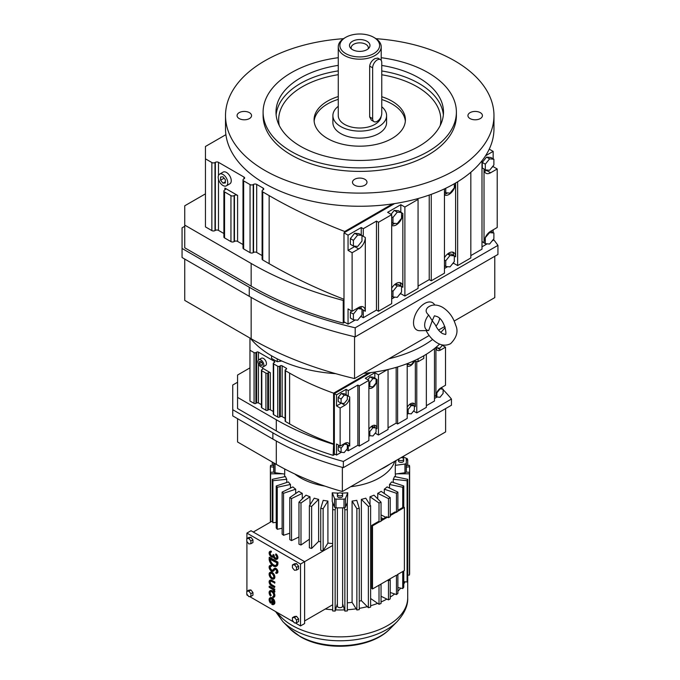 <?xml version="1.0" encoding="UTF-8"?>
<svg xmlns="http://www.w3.org/2000/svg" width="680" height="680" viewBox="0 0 680 680"><rect width="100%" height="100%" fill="white"/><g stroke="black" fill="none" stroke-linecap="round" stroke-linejoin="round"><path stroke-width="1.02" d="M222.98 174.471A6.749 3.901 -120 0 0 219.606 174.139A6.749 3.901 -120 0 0 218.569 179.545A6.749 3.901 -120 0 0 222.98 185.495A6.749 3.901 -120 0 0 226.355 185.835A6.749 3.901 -120 0 0 227.392 180.421A6.749 3.901 -120 0 0 222.98 174.471M222.98 176.8L220.592 177.012L220.592 180.2L222.98 183.167L225.369 182.954L225.369 179.775L222.98 176.8M220.592 180.2L224.085 178.177L225.369 179.775M222.98 183.167L225.369 181.79M226.355 185.835L229.849 183.812A6.749 3.901 -120 0 0 230.885 178.406A6.749 3.901 -120 0 0 226.474 172.456A6.749 3.901 -120 0 0 223.091 172.117L219.606 174.139M224.901 188.088L237.592 195.415A2.227 1.283 0 0 0 234.447 195.415L234.099 195.619A2.227 1.283 180 0 1 230.953 195.619L224.553 191.921A2.227 1.283 180 0 1 223.899 191.012A2.227 1.283 180 0 1 224.553 190.102L224.901 189.898A2.227 1.283 0 0 0 225.548 188.998A2.227 1.283 0 0 0 224.901 188.088L224.901 189.898M242.998 244.545L237.592 241.417A2.227 1.283 0 0 0 234.447 241.417L234.099 241.621A2.227 1.283 180 0 1 230.953 241.621L224.553 237.924A2.227 1.283 180 0 1 223.899 237.014L223.899 191.012M392.53 203.915L344.734 231.506A504.96 291.533 180 0 1 269.152 195.619L262.752 191.921A2.227 1.283 180 0 1 262.098 191.012A2.227 1.283 180 0 1 262.752 190.102L263.1 189.898A2.227 1.283 0 0 0 263.747 188.998A2.227 1.283 0 0 0 263.1 188.088L256.692 184.391A2.227 1.283 0 0 0 253.547 184.391L253.198 184.586A2.227 1.283 180 0 1 250.053 184.586L243.652 180.888A2.227 1.283 180 0 1 242.998 179.987A2.227 1.283 180 0 1 243.652 179.078L244.001 178.874A2.227 1.283 0 0 0 244.647 177.964A2.227 1.283 0 0 0 244.001 177.064L218.493 162.333A2.227 1.283 0 0 0 215.347 162.333L214.999 162.537A2.227 1.283 180 0 1 211.854 162.537L205.453 158.839L205.453 146.472L225.904 134.666M223.899 233.512L218.493 230.393A2.227 1.283 0 0 0 215.347 230.393L214.999 230.597A2.227 1.283 180 0 1 211.854 230.597L205.453 226.899L205.453 158.839M205.453 193.843L184.748 205.793L184.748 225.114L251.158 263.457A317.365 183.226 0 0 0 343.23 300.433L343.986 299.999L343.986 232.815L348.05 235.161L348.05 250.393L352.113 252.73L358.708 248.923A9.325 5.389 120 0 0 365.304 237.507L365.304 311.262A9.325 5.389 120 0 0 363.375 306.995A9.325 5.389 120 0 0 358.708 307.453L352.113 311.262L352.113 252.73M343.986 299.276A504.96 291.533 180 0 1 269.152 263.678L262.752 259.981A2.227 1.283 180 0 1 262.098 259.072L262.098 191.012M262.098 255.57L256.692 252.45A2.227 1.283 0 0 0 253.547 252.45L253.198 252.654A2.227 1.283 180 0 1 250.053 252.654L243.652 248.948A2.227 1.283 180 0 1 242.998 248.047L242.998 179.987M184.748 225.114L184.748 247.8L251.158 286.144A317.365 183.226 0 0 0 343.23 323.119L343.23 300.433M343.986 232.815L344.734 232.381L344.734 231.506M352.113 311.262L348.05 308.916L348.05 324.148L343.986 321.801L343.986 299.999M344.751 322.243L343.23 323.119M344.734 232.381L394.578 203.6M184.748 226.287L182.061 227.843L182.061 248.447L249.262 287.24A320.05 184.781 0 0 0 355.19 327.794L497.938 245.378A320.05 184.781 0 0 0 493.425 239.283M493.153 158.814L493.153 151.385L485.554 155.771M493.153 151.385L489.252 149.132M361.241 234.974L361.241 227.545L348.05 235.161M361.241 227.545L363.273 228.718L376.465 221.102L378.497 222.275L391.688 214.659L387.625 212.313L400.817 204.697L404.88 207.043L418.064 199.427L417.052 198.84M492.022 241.034L493.153 240.38L493.153 239.632M493.153 232.577L493.153 229.84M492.022 167.271L493.153 166.617L493.153 165.869M493.153 166.617L497.208 168.963L497.208 227.494L490.62 231.302A9.325 5.389 120 0 0 484.024 242.726L484.024 168.963A9.325 5.389 120 0 0 485.954 173.23A9.325 5.389 120 0 0 490.62 172.771L497.208 168.963M399.687 294.338L400.817 293.692L404.88 296.038L418.064 288.422L418.064 199.427M391.688 298.962L394.842 297.135M360.12 317.186L361.241 316.531L363.273 317.704L376.465 310.089L378.497 311.262L391.688 303.646L391.688 214.659M348.05 324.148L355.274 319.982M481.992 246.823L487.177 243.823M470.832 255.612L481.992 249.169L481.992 167.79L484.024 168.963M452.446 263.874L453.577 263.228L457.64 265.574L470.832 257.958L470.832 172.261M444.448 268.498L447.61 266.671M418.064 286.076L429.225 279.633L431.256 280.806L444.448 273.19L444.448 188.879M343.476 38.683A134.232 77.495 0 0 0 264.826 60.817A134.232 77.495 0 0 0 225.513 115.608L225.513 128.767A134.232 77.495 0 0 0 308.372 200.362A134.232 77.495 0 0 0 454.656 183.557A134.232 77.495 0 0 0 493.969 128.767L493.969 115.608A134.232 77.495 0 0 0 376.006 38.683M355.19 327.794L355.19 336.863A320.05 184.781 0 0 1 249.262 296.319L182.061 257.516L182.061 248.447M355.19 336.863L497.938 254.448L497.938 245.378M376.465 310.089L376.465 221.102M378.497 311.262L378.497 222.275M481.992 160.769L481.992 167.79M484.389 171.258A9.325 5.389 120 0 0 486.557 170.425L487.177 170.068M493.884 159.239L489.6 158.856L485.316 164.186L485.316 169.898L489.6 170.281L493.884 164.951L493.884 159.239L490.841 157.48L486.557 157.097L482.273 162.427L482.273 167.952M431.256 280.806L431.256 194.344M404.88 296.038L404.88 207.043M444.448 194.148A9.325 5.389 120 0 0 447.559 192.907M400.817 212.126L400.817 204.697M401.548 286.501L402.849 287.249L402.849 213.486A9.325 5.389 120 0 1 398.837 222.802A9.325 5.389 120 0 1 391.688 225.42M400.817 293.692L400.817 292.935M429.225 279.633L429.225 195.066M391.688 224.612A9.325 5.389 120 0 0 394.8 223.371M401.548 212.551L397.264 212.168L392.98 217.498L392.98 223.21L397.264 223.593L401.548 218.263L401.548 212.551L398.505 210.792L394.221 210.409L391.085 214.31M361.981 235.586L363.273 236.334L363.273 228.718M457.64 265.574L457.64 181.781M363.273 317.704L363.273 310.089L365.304 311.262M454.317 256.037L455.608 256.785L455.608 183.022A9.325 5.389 120 0 1 451.605 192.338A9.325 5.389 120 0 1 444.448 194.964M453.577 263.228L453.577 262.471M348.05 250.393L354.646 246.585A9.325 5.389 120 0 0 355.232 246.22M354.646 233.257L350.361 238.587L350.361 244.299L353.413 246.05L357.697 246.432L361.981 241.111L361.981 235.399L358.929 233.639L354.646 233.257L357.697 235.017L353.413 240.346L353.413 246.05M482.273 241.714L485.316 243.661L489.6 244.043L493.884 238.714L493.884 233.002L490.731 231.234M361.241 308.728A9.325 5.389 120 0 0 360.876 306.629M361.241 316.531L361.241 315.784M351.509 310.913L350.361 312.341L350.361 318.053L353.413 319.812L357.697 320.195L361.981 314.865L361.981 309.153L357.059 308.405M361.981 309.153L358.827 307.385M400.809 285.889A9.325 5.389 120 0 0 399.789 282.582M401.548 286.314L397.264 285.931L392.98 291.261L392.98 296.964L397.264 297.356L401.548 292.026L401.548 286.314L398.505 284.554L395.063 284.249M453.577 255.425A9.325 5.389 120 0 0 452.548 252.119M454.317 255.85L450.033 255.468L445.748 260.797L445.748 266.509L450.033 266.892L454.317 261.562L454.317 255.85L451.265 254.09L447.831 253.784M225.513 115.608A134.232 77.495 0 0 0 308.372 187.213A134.232 77.495 0 0 0 454.656 170.408A134.232 77.495 0 0 0 493.969 115.608M480.301 112.65A7.25 4.182 0 0 0 472.404 111.749A7.25 4.182 0 0 0 467.933 115.608A7.25 4.182 0 0 0 470.05 118.575A7.25 4.182 0 0 0 477.955 119.476A7.25 4.182 0 0 0 482.426 115.608A7.25 4.182 0 0 0 480.301 112.65M354.62 179.299A7.25 4.182 -0 0 0 352.495 182.257A7.25 4.182 -0 0 0 356.966 186.124A7.25 4.182 -0 0 0 364.871 185.215A7.25 4.182 -0 0 0 366.988 182.257A7.25 4.182 -0 0 0 362.517 178.389A7.25 4.182 -0 0 0 354.62 179.299M249.432 118.575A7.25 4.182 -0 0 0 251.557 115.608A7.25 4.182 -0 0 0 247.078 111.749A7.25 4.182 -0 0 0 239.181 112.65A7.25 4.182 -0 0 0 237.056 115.608A7.25 4.182 -0 0 0 241.536 119.476A7.25 4.182 -0 0 0 249.432 118.575M481.992 241.553L484.024 242.726M489.6 158.856L486.557 157.097M485.316 169.898L484.024 169.15M485.316 164.186L482.273 162.427M455.608 256.785A9.325 5.389 120 0 0 453.679 252.509A9.325 5.389 120 0 0 449.012 252.977A9.325 5.389 120 0 0 444.448 257.728M445.748 188.267L445.748 192.746L450.033 193.129L454.317 187.799L454.317 183.761M445.748 192.746L444.448 191.998M402.849 287.249A9.325 5.389 120 0 0 400.911 282.974A9.325 5.389 120 0 0 396.253 283.441A9.325 5.389 120 0 0 391.688 288.192M397.264 212.168L394.221 210.409M392.98 223.21L391.688 222.462M392.98 217.498L391.688 216.75M363.273 236.334L365.304 237.507M361.981 235.399L357.697 235.017M353.413 240.346L350.361 238.587M493.884 233.002L489.6 232.62L485.137 237.847M489.6 232.62L489.133 232.348M485.316 237.949L485.316 243.661M357.697 308.771L353.413 314.1L353.413 319.812M353.413 314.1L350.361 312.341M397.264 285.931L394.774 284.486M392.98 291.261L391.688 290.504M392.98 296.964L391.688 296.216M445.748 266.509L444.448 265.761M445.748 260.797L444.448 260.049M450.033 255.468L447.534 254.023M338.266 57.706A96.645 55.794 0 0 0 291.405 72.65A96.645 55.794 0 0 0 263.1 112.106L263.1 115.608A96.645 55.794 0 0 0 322.762 167.161A96.645 55.794 0 0 0 428.077 155.066A96.645 55.794 0 0 0 456.39 115.608L456.39 112.106A96.645 55.794 0 0 0 381.216 57.706M354.552 336.719L354.552 378.573L429.156 335.503M438.54 330.08L444.822 326.459M454.206 321.036L494.776 297.619L494.776 256.275M434.732 305.023L434.69 304.954A15.742 9.095 120 0 0 424.66 303.475A15.742 9.095 120 0 0 413.805 319.727A15.742 9.095 120 0 0 419.824 330.701L428.68 330.514A10.736 6.196 -60 0 1 424.66 325.1A10.736 6.196 -60 0 1 428.68 315.044C425.527 312.29 425.315 309.697 428.043 307.25M184.748 259.072L184.748 300.407L251.158 338.75A317.365 183.226 0 0 0 354.552 378.573M263.1 112.106A96.645 55.794 0 0 0 322.762 163.65A96.645 55.794 0 0 0 428.077 151.555A96.645 55.794 0 0 0 456.39 112.106M439.646 318.486A10.736 6.196 -60 0 1 435.973 326.204M338.266 65.365A83.759 48.356 0 0 0 300.517 77.911A83.759 48.356 0 0 0 275.986 112.106A83.759 48.356 0 0 0 327.692 156.782A83.759 48.356 0 0 0 418.965 146.302A83.759 48.356 0 0 0 443.504 112.106A83.759 48.356 0 0 0 381.76 65.45M434.171 316.31L432.259 320.714L435.336 324.87C437.283 328.984 439.688 331.891 442.535 333.6L445.221 334.399C447.168 336.132 445.068 319.914 437.163 316.591L434.477 315.792L434.171 316.31M428.68 330.514L432.259 320.714L428.68 315.044M388.79 358.802A107.38 61.999 0 0 0 432.625 339.456A107.38 61.999 0 0 1 388.79 358.802M440.81 332.384A107.38 61.999 0 0 0 445.179 327.505A107.38 61.999 0 0 1 440.818 332.384M338.266 96.552A45.662 26.367 0 0 0 327.454 101.175A45.662 26.367 0 0 0 314.075 119.825A45.662 26.367 0 0 0 342.269 144.177A45.662 26.367 0 0 0 392.028 138.465A45.662 26.367 0 0 0 405.407 119.825A45.662 26.367 0 0 0 381.76 96.722M314.143 121.227A45.662 26.367 180 0 1 327.454 103.98A45.662 26.367 180 0 1 338.266 99.356M381.76 99.526A45.662 26.367 180 0 1 405.339 121.227M338.266 106.309A26.843 15.495 0 0 0 332.894 115.608L332.894 122.63A26.843 15.495 0 0 0 349.469 136.944A26.843 15.495 0 0 0 378.726 133.586A26.843 15.495 0 0 0 386.589 122.63L386.589 115.608A26.843 15.495 0 0 0 381.76 106.743M332.894 115.608A26.843 15.495 0 0 0 349.469 129.931A26.843 15.495 0 0 0 378.726 126.573A26.843 15.495 0 0 0 386.589 115.608M344.556 38.02L345.695 37.358A19.864 11.466 0 0 0 345.695 53.575A19.864 11.466 0 0 0 373.787 53.575A19.864 11.466 0 0 0 373.787 37.358A19.864 11.466 0 0 0 345.695 37.358L344.556 38.02A21.479 12.402 0 0 0 338.266 46.784L338.266 115.608A21.479 12.402 0 0 0 351.526 127.067A21.479 12.402 0 0 0 374.926 124.381A21.479 12.402 0 0 0 381.183 116.322M380.426 59.619L377.808 58.106L374.926 58.624C371.926 60.401 370.175 62.891 369.673 66.105L369.673 116.96L371.365 120.114L373.983 121.626A6.443 3.723 120 0 0 377.204 121.312A6.443 3.723 120 0 0 381.76 113.416L381.76 62.569A6.443 3.723 120 0 0 380.426 59.619A6.443 3.723 120 0 0 375.462 61.344A6.443 3.723 120 0 0 372.649 67.83L372.649 118.677A6.443 3.723 120 0 0 373.983 121.626M338.266 46.784A21.479 12.402 0 0 0 351.526 58.242A21.479 12.402 0 0 0 374.926 55.556A21.479 12.402 0 0 0 381.216 46.784A21.479 12.402 0 0 0 374.926 38.02L373.787 37.358M352.495 41.285A10.242 5.916 0 0 0 350.387 47.88A10.242 5.916 0 0 0 366.988 49.648A10.242 5.916 0 0 0 369.096 47.88A10.242 5.916 0 0 0 365.551 40.596A10.242 5.916 0 0 0 352.495 41.285M368.135 48.858A8.593 4.955 0 0 0 368.33 47.804A8.593 4.955 0 0 0 363.026 43.222A8.593 4.955 0 0 0 353.668 44.302A8.593 4.955 0 0 0 351.152 47.804A8.593 4.955 0 0 0 351.348 48.858M270.844 595.476A2.712 1.564 60 0 1 270.445 591.77A2.712 1.564 60 0 1 271.804 591.906A2.712 1.564 60 0 1 273.572 594.286A2.712 1.564 60 0 1 273.156 596.462A2.712 1.564 60 0 1 272.756 596.581L273.139 597.567A3.791 2.193 -120 0 0 273.7 597.397A3.791 2.193 -120 0 0 274.278 594.362A3.791 2.193 -120 0 0 271.804 591.013A3.791 2.193 -120 0 0 269.9 590.827A3.791 2.193 -120 0 0 270.462 596.02L271.226 595.255A2.712 1.564 60 0 1 270.649 591.685M270.462 596.02L271.226 595.255M272.756 596.581L273.139 596.36A2.712 1.564 60 0 0 273.334 596.326M273.878 597.269A3.791 2.193 -120 0 0 274.074 597.176A3.791 2.193 -120 0 0 274.661 594.141A3.791 2.193 -120 0 0 272.178 590.801A3.791 2.193 -120 0 0 270.283 590.614A3.791 2.193 -120 0 0 270.104 590.733M274.482 592.127A2.261 1.3 -120 0 0 273.334 589.688L274.482 590.351L274.865 589.254L269.501 586.152L269.118 587.256L272.468 589.296A2.057 1.19 60 0 1 273.717 591.685L274.865 591.906A2.261 1.3 -120 0 0 274.372 590.291M273.878 578.909A3.791 2.193 -120 0 0 274.074 578.816A3.791 2.193 -120 0 0 274.661 575.781A3.791 2.193 -120 0 0 272.178 572.441A3.791 2.193 -120 0 0 270.283 572.254A3.791 2.193 -120 0 0 270.104 572.373M276.607 572.144A1.623 0.935 60 0 1 276.131 572.058L275.833 573.206A2.712 1.564 -120 0 0 276.981 573.231A2.712 1.564 -120 0 0 277.398 571.064A2.712 1.564 -120 0 0 275.629 568.675A2.712 1.564 -120 0 0 274.278 568.539A2.712 1.564 -120 0 0 274.065 568.71L272.672 570.197A2.167 1.25 60 0 1 270.716 568.862A2.167 1.25 60 0 1 270.538 566.5M273.224 571.14A3.247 1.878 -120 0 0 273.42 571.056A3.247 1.878 -120 0 0 273.675 570.851L275.026 569.415M272.672 570.197A2.167 1.25 60 0 1 272.501 570.333A2.167 1.25 60 0 1 270.334 569.083A2.167 1.25 60 0 1 270.334 566.576A2.167 1.25 60 0 1 271.26 566.601L271.558 565.462A3.247 1.878 -120 0 0 270.173 565.42A3.247 1.878 -120 0 0 269.994 565.548M277.159 573.104A2.712 1.564 -120 0 0 277.363 573.019A2.712 1.564 -120 0 0 277.78 570.843A2.712 1.564 -120 0 0 276.012 568.454A2.712 1.564 -120 0 0 274.661 568.327A2.712 1.564 -120 0 0 274.482 568.454M276.497 566.202A5.958 3.442 -120 0 0 276.692 566.1A5.958 3.442 -120 0 0 277.925 563.371L277.925 562.096L269.501 557.235L269.118 558.722A5.958 3.442 -120 0 0 271.719 564.723A5.958 3.442 -120 0 0 276.31 566.321A5.958 3.442 -120 0 0 277.542 563.592L277.542 562.317L269.118 557.456M250.894 589.951L248.838 590.138L246.789 591.319L246.789 594.057L248.846 596.615L250.894 596.428L252.943 595.246L252.943 592.51L250.894 589.951L248.846 591.141L246.789 591.319M298.588 618.86L296.531 616.301L294.482 616.488L292.425 617.669L292.425 620.406L294.482 622.965L296.531 622.778L296.531 620.041L298.588 618.86L298.588 621.596L296.531 622.778M295.239 622.897L300.517 625.94L300.517 564.043L246.908 533.094L246.908 538.552M246.908 541.51L246.908 591.251M246.908 594.21L246.908 594.991L248.089 595.671M249.602 596.547L293.726 622.021M296.531 563.601L294.482 563.788L292.425 564.969L292.425 567.707L294.482 570.265L296.531 570.078L298.588 568.896L298.588 566.159L296.531 563.601L294.482 564.783L292.425 564.969M250.894 537.251L248.838 537.438L246.789 538.619L246.789 541.356L248.846 543.915L250.894 543.728L252.943 542.546L252.943 539.81L250.894 537.251L248.846 538.433L246.789 538.619M276.505 558.255A2.167 1.25 60 0 1 274.916 557.456A2.167 1.25 60 0 1 274.1 555.407L273.326 554.523L272.952 555.186A2.167 1.25 60 0 1 272.501 556.181A2.167 1.25 60 0 1 270.334 554.931A2.167 1.25 60 0 1 270.334 552.423A2.167 1.25 60 0 1 271.031 552.364L271.413 551.267A3.23 1.861 -120 0 0 270.181 551.284A3.23 1.861 -120 0 0 270.002 551.42M277.041 559.181A3.23 1.861 -120 0 0 277.245 559.087A3.23 1.861 -120 0 0 277.805 556.75A3.23 1.861 -120 0 0 276.012 553.919L275.629 555.024A2.167 1.25 60 0 1 276.726 556.903A2.167 1.25 60 0 1 276.335 558.39A2.167 1.25 60 0 1 274.661 557.812A2.167 1.25 60 0 1 273.717 555.628L274.1 554.965M273.207 556.971A3.23 1.861 -120 0 0 273.36 556.903L273.028 557.098A3.23 1.861 -120 0 0 273.334 556.843A3.23 1.861 -120 0 0 276.862 559.308A3.23 1.861 -120 0 0 277.423 556.971A3.23 1.861 -120 0 0 275.629 554.14M271.031 552.364L271.413 551.267M272.672 556.036A2.167 1.25 60 0 1 270.716 554.71A2.167 1.25 60 0 1 270.538 552.347M274.482 583.168L274.482 582.284L271.413 580.508A3.247 1.878 -120 0 0 269.79 580.346A3.247 1.878 -120 0 0 269.297 582.956A3.247 1.878 -120 0 0 271.413 585.82L274.482 587.588L274.482 586.704L271.413 584.936A2.167 1.25 60 0 1 270.002 583.024A2.167 1.25 60 0 1 270.334 581.289A2.167 1.25 60 0 1 271.413 581.391L274.865 582.947L274.865 582.063L271.796 580.295A3.247 1.878 -120 0 0 270.173 580.134A3.247 1.878 -120 0 0 269.994 580.261M274.482 587.588L274.865 586.483L271.796 584.715A2.167 1.25 60 0 1 270.436 582.981A2.167 1.25 60 0 1 270.538 581.204M270.462 603.101L270.844 602.557A2.712 1.564 60 0 1 270.445 598.842A2.712 1.564 60 0 1 271.804 598.978L271.804 604.29A3.791 2.193 -120 0 0 273.7 604.477A3.791 2.193 -120 0 0 274.278 601.435A3.791 2.193 -120 0 0 271.804 598.094A3.791 2.193 -120 0 0 269.9 597.907A3.791 2.193 -120 0 0 270.462 603.101L271.226 602.336A2.712 1.564 60 0 1 270.649 598.757M273.878 604.35A3.791 2.193 -120 0 0 274.074 604.256A3.791 2.193 -120 0 0 274.661 601.213A3.791 2.193 -120 0 0 272.178 597.873A3.791 2.193 -120 0 0 270.283 597.686A3.791 2.193 -120 0 0 270.104 597.813M250.894 543.728L250.894 540.991L248.846 538.433M250.894 540.991L252.943 539.81M271.26 566.601L271.175 565.675A3.247 1.878 -120 0 0 269.79 565.641A3.247 1.878 -120 0 0 269.79 569.398A3.247 1.878 -120 0 0 273.046 571.268A3.247 1.878 -120 0 0 273.3 571.064L274.695 569.585A1.623 0.935 60 0 1 274.822 569.483A1.623 0.935 60 0 1 275.629 569.56A1.623 0.935 60 0 1 276.692 570.996A1.623 0.935 60 0 1 276.445 572.296A1.623 0.935 60 0 1 275.749 572.279M300.517 625.94L304.615 623.577L304.615 561.671L251.005 530.723L246.908 533.094M300.517 564.043L332.69 545.471M250.894 596.428L250.894 593.691L248.846 591.141M250.894 593.691L252.943 592.51M296.531 620.041L294.482 617.483L296.531 616.301M274.482 590.351L274.482 589.466L269.118 586.373M296.531 570.078L296.531 567.341L298.588 566.159M294.482 617.483L292.425 617.669M271.804 572.654A3.791 2.193 -120 0 0 269.9 572.466A3.791 2.193 -120 0 0 269.322 575.51A3.791 2.193 -120 0 0 271.804 578.85A3.791 2.193 -120 0 0 273.7 579.037A3.791 2.193 -120 0 0 274.278 576.002A3.791 2.193 -120 0 0 271.804 572.654M271.031 551.48A3.23 1.861 -120 0 0 269.807 551.505A3.23 1.861 -120 0 0 269.807 555.237A3.23 1.861 -120 0 0 273.028 557.098M273.717 555.186L272.952 554.744M296.531 567.341L294.482 564.783M272.57 599.607L272.57 603.662A2.712 1.564 -120 0 0 273.156 603.534A2.712 1.564 -120 0 0 272.57 599.607M276.777 562.76L269.883 559.164A4.879 2.813 -120 0 0 272.017 564.077A4.879 2.813 -120 0 0 275.774 565.377A4.879 2.813 -120 0 0 276.777 563.15L276.777 562.76M271.804 573.546A2.712 1.564 -120 0 0 270.445 573.41A2.712 1.564 -120 0 0 270.028 575.577A2.712 1.564 -120 0 0 271.804 577.966A2.712 1.564 -120 0 0 273.156 578.102A2.712 1.564 -120 0 0 273.572 575.926A2.712 1.564 -120 0 0 271.804 573.546M332.69 543.567A55.836 32.24 180 0 1 327.913 543.082L323.127 550.715A69.802 40.298 180 0 1 320.748 550.341L320.748 508.317L323.212 500.335A55.836 32.24 0 0 0 327.913 501.058L323.127 508.691L323.127 550.715M320.748 541.866A55.836 32.24 180 0 1 318.631 541.39L311.627 548.428A69.802 40.298 180 0 1 309.383 547.825L309.383 505.801A69.802 40.298 0 0 0 311.627 506.404L318.631 499.366L318.631 541.39M309.383 539.223L300.985 545.02A69.802 40.298 180 0 1 298.962 544.204L298.962 502.18A69.802 40.298 0 0 0 300.985 502.996L309.995 496.774L309.995 504.832M298.962 536.987L291.524 540.608A69.802 40.298 180 0 1 290.649 540.107A69.802 40.298 180 0 1 289.782 539.597L289.782 497.573A69.802 40.298 0 0 0 290.649 498.083A69.802 40.298 0 0 0 291.524 498.585L291.524 540.608M289.782 533.213L283.543 535.304A69.802 40.298 180 0 1 282.124 534.131L282.124 492.108L292.91 486.906A55.836 32.24 0 0 0 295.698 489.209L283.543 493.281L283.543 535.304M282.124 528.258L277.27 529.287A69.802 40.298 180 0 1 276.225 527.994L276.225 485.971A69.802 40.298 0 0 0 277.27 487.262L277.27 529.287M276.225 522.385L272.909 522.725A69.802 40.298 180 0 1 272.272 521.347L272.272 479.323L285.481 476.561A55.836 32.24 0 0 0 286.748 479.281L272.909 480.7L272.909 522.725M253.283 532.04L272.272 521.075M304.615 620.942L332.69 604.741M272.944 600.083L272.944 603.44A2.712 1.564 -120 0 0 273.334 603.406M270.266 559.002A4.879 2.813 -120 0 0 272.289 563.745A4.879 2.813 -120 0 0 275.952 565.259M273.334 577.966A2.712 1.564 60 0 1 272.178 577.745A2.712 1.564 60 0 1 270.47 575.535A2.712 1.564 60 0 1 270.649 573.325M300.985 545.02L300.985 502.996M284.639 476.739L284.639 474.062M270.589 473.807A69.802 40.298 0 0 1 270.368 472.387L273.844 472.039A1.606 0.926 0 0 0 275.051 472.744L282.685 473.798L270.589 473.807L270.589 522.053M286.748 482.477L286.748 479.281M311.627 548.428L311.627 506.404M294.814 474.002A55.836 32.24 0 0 0 300.517 477.862A55.836 32.24 0 0 0 324.853 486.098M350.71 486.702A55.836 32.24 0 0 0 394.8 461.252M289.782 497.573L298.834 491.368A55.836 32.24 0 0 0 300.517 492.379A55.836 32.24 0 0 0 302.277 493.357L291.524 498.585M302.277 498.882L302.277 493.357M298.962 502.18L306.008 495.159A55.836 32.24 0 0 0 309.995 496.774M309.383 505.801L314.219 498.185A55.836 32.24 0 0 0 318.631 499.366M327.913 543.082L327.913 501.058M338.606 493.102A55.836 32.24 180 0 1 332.231 492.796L332.231 501.508L334.526 507.085A1.606 0.926 0 0 0 335.758 507.781L335.147 509.787A69.802 40.298 0 0 1 332.69 509.66L332.69 610.954A69.802 40.298 0 0 0 335.147 611.082L335.147 509.787M332.231 492.796L334.526 498.372A1.606 0.926 0 0 0 335.997 499.086A66.309 38.284 0 0 0 344.003 499.086A1.606 0.926 0 0 0 345.474 498.372L347.769 492.796A55.836 32.24 180 0 1 341.394 493.102M347.769 492.796L347.293 502.673L347.31 610.954A69.802 40.298 0 0 1 344.853 611.082L342.618 603.687M347.31 609.739A67.703 39.092 0 0 0 356.15 608.838L352.087 602.352A55.836 32.24 180 0 1 347.31 602.837M352.087 602.352L352.087 501.058A55.836 32.24 0 0 0 356.787 500.335L359.252 508.317L359.252 609.611A69.802 40.298 0 0 1 356.873 609.986L356.15 608.838M359.252 608.354A67.703 39.092 0 0 0 367.327 606.645L361.369 600.661A55.836 32.24 180 0 1 359.252 601.137M361.369 600.661L361.369 499.366A55.836 32.24 0 0 0 365.78 498.185L370.617 505.801L370.617 607.096A69.802 40.298 0 0 1 368.373 607.699L367.327 606.645M370.005 504.832L370.005 496.774A55.836 32.24 0 0 0 373.991 495.159L381.038 502.18L381.038 521.262A69.802 40.298 0 0 1 379.015 522.078L372.495 525.844L371.739 525.402L371.739 588.531L372.495 588.973L379.015 585.208L379.015 604.29L370.617 598.494M377.723 498.882L377.723 493.357A55.836 32.24 0 0 0 381.166 491.368L390.218 497.573A69.802 40.298 0 0 1 388.475 498.585L377.723 493.357M384.302 493.51L384.302 489.209A55.836 32.24 0 0 0 387.09 486.906L397.876 492.108A69.802 40.298 0 0 1 396.457 493.281L384.302 489.209M389.529 488.087L389.529 484.475A55.836 32.24 0 0 0 391.587 481.925L403.775 485.971L403.775 507.076M393.252 482.477L393.252 479.281A55.836 32.24 0 0 0 394.519 476.561L407.728 479.323L407.728 580.618A69.802 40.298 0 0 1 407.091 581.995L403.775 581.655M395.361 476.739L395.361 474.062M395.837 460.649L395.837 460.87A55.836 32.24 180 0 1 395.293 465.358L395.293 474.07L404.949 472.744A1.606 0.926 0 0 0 406.155 472.039A1.606 0.926 0 0 0 406.19 471.894A66.309 38.284 0 0 0 406.308 469.583L406.308 460.87A66.309 38.284 0 0 0 406.19 458.558A1.606 0.926 0 0 0 405.722 457.963A1.606 0.926 0 0 0 404.949 457.708L401.701 457.266M290.471 488.087L290.471 484.475L277.27 487.262M276.225 485.971L288.413 481.925A55.836 32.24 0 0 0 290.471 484.475M332.69 509.66L332.707 502.673M282.124 492.108A69.802 40.298 0 0 0 283.543 493.281M272.272 479.323A69.802 40.298 0 0 0 272.909 480.7M284.707 468.979L284.707 474.07L282.685 473.798M295.698 493.51L295.698 489.209M320.748 508.317A69.802 40.298 0 0 0 323.127 508.691M403.775 584.01A67.703 39.092 0 0 0 405.017 581.783M397.876 591.167A67.703 39.092 0 0 0 400.75 588.14L397.876 587.529M390.218 597.091A67.703 39.092 0 0 0 394.638 593.963L390.218 592.484M381.038 601.97A67.703 39.092 0 0 0 386.861 599.088L381.038 596.258M370.617 605.744A67.703 39.092 0 0 0 377.663 603.364M337.382 603.687L335.512 609.884A67.703 39.092 0 0 0 344.488 609.884M325.252 609.034A67.703 39.092 0 0 0 332.69 609.739M273.692 465.366L270.589 465.366A69.802 40.298 0 0 0 270.368 466.786L270.368 522.172M406.308 465.366L409.411 465.366A69.802 40.298 0 0 1 409.632 466.786L409.632 472.387A69.802 40.298 0 0 1 409.411 473.807L397.315 473.798M380.817 584.171L381.038 584.392A69.802 40.298 180 0 1 379.015 585.208L389.394 579.215L390.218 579.785A69.802 40.298 180 0 1 388.475 580.788L388.475 599.879L386.861 599.088M379.015 604.29A69.802 40.298 0 0 0 381.038 603.475L381.038 584.392M390.218 514.735L395.114 511.912L396.457 512.363A69.802 40.298 0 0 0 397.876 511.198L397.876 492.108M396.457 575.492L397.876 574.319A69.802 40.298 180 0 1 396.457 575.492L396.457 594.575A69.802 40.298 0 0 0 397.876 593.402L397.876 574.319L404.387 570.562L404.387 507.433L397.876 511.19M381.038 517.625L383.129 518.832M381.038 514.93L385.841 517.259M396.457 493.281L396.457 512.363M396.457 594.575L394.638 593.963M407.728 465.366L407.728 459.85L406.3 460.147M402.73 571.523L402.73 588.557A69.802 40.298 0 0 0 403.775 587.265L403.775 570.919M403.775 485.971A69.802 40.298 0 0 1 402.73 487.262L389.529 484.475M395.293 465.358L404.949 464.032A1.606 0.926 0 0 0 406.19 463.19A66.309 38.284 0 0 0 406.308 460.87M403.69 459.119L403.69 460.87A2.618 1.513 180 0 1 402.075 462.272A2.618 1.513 180 0 1 399.219 461.941A2.618 1.513 180 0 1 398.454 460.87L398.454 459.136A2.618 1.513 180 0 0 399.219 460.19A2.618 1.513 180 0 0 402.075 460.513A2.618 1.513 180 0 0 403.69 459.119A2.618 1.513 180 0 0 402.925 458.048A2.618 1.513 180 0 0 401.106 457.606M390.218 514.156L390.719 514.446M406.19 458.558L407.091 458.464A69.802 40.298 0 0 1 407.728 459.85M409.411 473.807L409.411 575.101L407.728 575.101M407.728 479.323A69.802 40.298 0 0 1 407.091 480.7L393.252 479.281M381.038 520.038L386.665 516.783L388.475 517.667A69.802 40.298 0 0 0 390.218 516.656L390.218 497.573M388.475 498.585L388.475 517.667M381.038 502.18A69.802 40.298 0 0 1 379.015 502.996L370.005 496.774M356.873 609.986L356.873 508.691L352.087 501.058M347.31 509.66A69.802 40.298 0 0 1 344.853 509.787L344.241 507.781A1.606 0.926 0 0 0 345.474 507.085L347.293 502.673M356.873 508.691A69.802 40.298 0 0 0 359.252 508.317M403.775 456.067L403.775 457.546M371.739 525.402L378.326 521.602L379.015 522.078L379.015 502.996M407.091 480.7L407.091 581.995M402.73 588.557L400.75 588.14M402.73 487.262L402.73 507.518M388.475 599.879A69.802 40.298 0 0 0 390.218 598.867L390.218 579.785M388.475 580.788L387.49 580.312M368.373 607.699L368.373 506.404L361.369 499.366M368.373 506.404A69.802 40.298 0 0 0 370.617 505.801M342.618 494.377L342.618 496.137A2.618 1.513 180 0 1 341.003 497.531A2.618 1.513 180 0 1 338.147 497.199A2.618 1.513 180 0 1 337.382 496.137L337.382 494.377A2.618 1.513 180 0 1 338.997 492.983A2.618 1.513 180 0 1 341.853 493.315A2.618 1.513 180 0 1 342.618 494.377A2.618 1.513 180 0 1 341.003 495.779A2.618 1.513 180 0 1 338.147 495.448A2.618 1.513 180 0 1 337.382 494.377M335.512 609.884L335.147 611.082M273.785 462.901A66.309 38.284 0 0 0 273.81 463.19A1.606 0.926 0 0 0 275.051 464.032L275.969 464.16M272.272 465.366L272.272 462.026M342.618 507.841L342.618 606.144A2.618 1.513 180 0 1 341.003 607.538A2.618 1.513 180 0 1 338.147 607.206A2.618 1.513 180 0 1 337.382 606.144L337.382 507.841M409.411 575.101A69.802 40.298 0 0 0 409.632 573.682L409.632 472.387L406.155 472.039M273.692 462.85L273.692 469.583A66.309 38.284 0 0 0 273.81 471.894A1.606 0.926 0 0 0 273.844 472.039M409.632 466.786L406.308 467.117M387.49 517.183L381.038 520.914M404.387 507.433L403.631 506.991L397.876 510.315M344.853 509.787L344.853 611.082M396.075 512.236L390.218 515.61M389.394 579.215L396.075 575.365M335.758 507.781A1.606 0.926 0 0 0 335.997 507.798A66.309 38.284 0 0 0 344.003 507.798A1.606 0.926 0 0 0 344.241 507.781M273.692 467.117L270.368 466.786M372.495 525.844L372.495 588.973M380.783 469.344A64.43 37.196 0 0 0 389.878 464.091M250.384 338.308A107.38 61.999 0 0 0 271.736 355.895A107.38 61.999 0 0 0 335.707 373.668M363.562 373.371A107.38 61.999 0 0 0 439.603 344.089M281.767 361.003L277.245 361.7L277.245 358.853M423.793 355.784L423.793 358.411L418.089 361.7L413.567 361.003M418.089 361.7L418.089 358.853M277.245 361.7L271.55 358.411L271.55 355.784M368.815 372.835L333.6 393.168A240.286 138.728 180 0 1 289.603 373.107L285.49 370.736A1.275 0.739 180 0 1 285.115 370.217A1.275 0.739 180 0 1 285.49 369.69L286.263 369.249A1.275 0.739 0 0 0 286.637 368.721A1.275 0.739 0 0 0 286.263 368.203L282.149 365.823A1.275 0.739 0 0 0 280.339 365.823L279.565 366.274A1.275 0.739 180 0 1 277.763 366.274L273.649 363.902A1.275 0.739 180 0 1 273.267 363.375A1.275 0.739 180 0 1 273.649 362.856L274.423 362.406A1.275 0.739 0 0 0 274.797 361.887A1.275 0.739 0 0 0 274.423 361.369L258.459 352.155A1.275 0.739 0 0 0 256.657 352.155L255.884 352.597A1.275 0.739 180 0 1 254.074 352.597L249.959 350.225L249.959 338.062M261.426 404.659L258.459 402.951A1.275 0.739 0 0 0 256.657 402.951L255.884 403.393A1.275 0.739 180 0 1 254.074 403.393L249.959 401.022L249.959 350.225M285.115 418.336L282.149 416.619A1.275 0.739 0 0 0 280.339 416.619L279.565 417.07A1.275 0.739 180 0 1 277.763 417.07L273.649 414.69A1.275 0.739 180 0 1 273.267 414.171L273.267 363.375M333.6 393.168L333.6 443.963A240.286 138.728 180 0 1 289.603 423.903L285.49 421.532A1.275 0.739 180 0 1 285.115 421.005L285.115 370.217M335.113 454.24L333.166 455.362L333.6 443.963M340.144 446.08L336.524 443.989L336.524 455.056L334.356 453.798L334.356 393.609L336.524 394.859L336.524 405.926L340.144 408.017L344.93 405.246A6.774 3.91 120 0 0 349.724 396.95L349.724 446.08A6.774 3.91 120 0 0 348.322 442.977A6.774 3.91 120 0 0 344.93 443.317L340.144 446.08L340.144 408.017M370.736 372.606L334.356 393.609M262.574 368.203L270.308 372.666A1.275 0.739 0 0 0 268.498 372.666L267.725 373.107A1.275 0.739 180 0 1 265.914 373.107L261.8 370.736A1.275 0.739 180 0 1 261.426 370.217A1.275 0.739 180 0 1 261.8 369.69L262.574 369.249A1.275 0.739 0 0 0 262.956 368.721A1.275 0.739 0 0 0 262.574 368.203L262.574 369.249M273.267 411.493L270.308 409.785A1.275 0.739 0 0 0 268.498 409.785L267.725 410.236A1.275 0.739 180 0 1 265.914 410.236L261.8 407.855A1.275 0.739 180 0 1 261.426 407.337L261.426 370.217M262.99 367.004L265.574 365.508A4.19 2.414 -120 0 0 266.22 362.159A4.19 2.414 -120 0 0 263.483 358.471A4.19 2.414 -120 0 0 261.383 358.258L258.808 359.754A4.19 2.414 -120 0 0 258.162 363.103A4.19 2.414 -120 0 0 260.899 366.792A4.19 2.414 -120 0 0 262.99 367.004A4.19 2.414 -120 0 0 263.636 363.647A4.19 2.414 -120 0 0 260.899 359.958A4.19 2.414 -120 0 0 258.808 359.754M249.959 367.88L237.566 375.037L237.566 397.392L276.293 419.755A245.114 141.517 0 0 0 333.166 444.21M237.566 397.392L237.566 408.544L276.293 430.899A245.114 141.517 0 0 0 333.166 455.362M346.486 449.743L348.279 450.781L357.858 445.247L359.303 446.08L368.883 440.555L368.883 380.358L365.262 378.275L374.841 372.742L378.462 374.833L387.447 369.639M336.524 455.056L341.267 452.319M434.486 398.497L437.062 397.01M426.351 405.697L434.486 401.004L434.486 348.543M413.542 411.034L416.78 412.896L426.351 407.371L426.351 354.246M407.201 414.256L408.323 413.601M388.042 427.822L396.168 423.122L397.622 423.963L407.201 418.429L407.201 363.655M375.224 433.151L378.462 435.022L388.042 429.488L388.042 369.503M368.883 436.373L370.005 435.727M441.898 388.552L441.898 387.337M442.281 345.312L445.51 347.183L445.51 385.245L440.725 388.017A6.774 3.91 120 0 0 435.931 396.312L435.931 347.361A6.774 3.91 120 0 0 437.333 350.276A6.774 3.91 120 0 0 440.725 349.945L445.51 347.183M237.566 382.245L232.738 385.033L232.738 409.7L272.875 432.871A249.942 144.305 0 0 0 343.357 461.448L451.452 399.041A249.942 144.305 0 0 0 443.113 389.683M346.103 394.731L346.103 389.334L336.524 394.859M346.103 389.334L348.279 390.583L357.858 385.058L359.303 385.892L368.883 380.358M336.524 405.926L341.267 403.189M338.207 397.35L338.207 401.498L341.096 403.172L344.207 403.444L347.319 399.576L347.319 395.428L344.428 393.762L341.317 393.482L338.207 397.35L341.096 399.024L341.096 403.172M346.103 443.853A6.774 3.91 120 0 0 345.984 442.841M339.039 445.442L338.207 446.479L338.207 450.627L341.096 452.302L344.207 452.574L347.319 448.706L347.319 444.558L343.74 444.006M416.78 412.896L416.78 361.497M414.375 405.986L415.327 406.529L415.327 361.275M347.319 395.565L348.279 396.117L348.279 390.583M348.279 450.781L348.279 445.247L349.724 446.08M357.858 445.247L357.858 385.058M359.303 446.08L359.303 385.892M396.168 423.122L396.168 367.37M397.622 423.963L397.622 366.936M413.159 405.144A6.774 3.91 120 0 0 412.658 403.113M414.375 405.85L411.264 405.569L408.153 409.436L408.153 413.584L411.264 413.865L414.375 409.998L414.375 405.85L410.091 404.048M374.841 427.269A6.774 3.91 120 0 0 374.349 425.238M376.057 427.966L372.946 427.695L369.835 431.562L369.835 435.71L372.946 435.982L376.057 432.115L376.057 427.966L371.773 426.173M378.462 435.022L378.462 374.833M374.841 378.139L374.841 372.742M376.057 428.102L377.009 428.655L377.009 379.525A6.774 3.91 120 0 1 374.085 386.308A6.774 3.91 120 0 1 368.883 388.178M436.05 348.33A6.774 3.91 120 0 0 437.062 347.879M343.357 461.448L343.357 467.644A249.942 144.305 0 0 1 272.875 439.067L232.738 415.897L232.738 409.7M343.357 467.644L451.452 405.229L451.452 399.041M368.883 387.073A6.774 3.91 120 0 0 370.005 386.597M376.057 378.837L372.946 378.565L369.835 382.432L369.835 386.58L372.946 386.852L376.057 382.984L376.057 378.837L373.167 377.171L370.056 376.89L367.778 379.721M407.201 364.956A6.774 3.91 120 0 0 408.323 364.471M260.899 361.403L259.42 361.539L259.42 363.511L260.899 365.347L262.378 365.219L262.378 363.248L260.899 361.403M348.279 396.117L349.724 396.95M347.319 395.428L344.207 395.148L341.317 393.482M344.207 395.148L341.096 399.024M347.319 444.558L345.049 443.25M344.207 444.278L341.096 448.154L341.096 452.302M341.096 448.154L338.207 446.479M415.327 406.529A6.774 3.91 120 0 0 413.925 403.435A6.774 3.91 120 0 0 410.541 403.767A6.774 3.91 120 0 0 407.201 407.269M407.201 366.061A6.774 3.91 120 0 0 414.434 361.139M434.486 395.471L435.931 396.312M440.002 388.977L436.892 392.844L436.892 396.993L440.002 397.273L443.113 393.405L443.113 389.257L439.646 388.773M443.113 389.257L440.844 387.949M436.892 396.993L434.486 395.607M377.009 428.655A6.774 3.91 120 0 0 375.606 425.552A6.774 3.91 120 0 0 372.224 425.892A6.774 3.91 120 0 0 368.883 429.386M408.153 413.584L407.201 413.032M408.153 409.436L407.201 408.884M411.264 405.569L409.462 404.532M369.835 435.71L368.883 435.157M369.835 431.562L368.883 431.01M372.946 427.695L371.152 426.649M436.892 346.553L436.892 347.863L440.002 348.143L442.569 344.947M436.892 347.863L435.973 347.335M369.835 386.58L368.883 386.027M369.835 382.432L368.883 381.879M372.946 378.565L370.056 376.89M408.153 363.281L408.153 364.454L407.201 363.902M408.153 364.454L411.264 364.735L414.188 361.097M259.42 363.511L261.587 362.262M260.899 365.347L262.378 364.497M445.621 408.603L445.621 431.911L342.354 491.529L342.354 467.373M237.566 418.684L237.566 441.991L276.293 464.346A245.114 141.517 0 0 0 342.354 491.529M237.592 241.417L237.592 195.415M244.001 178.874L244.001 177.064M218.493 230.393L218.493 179.282M218.493 175.499L218.493 162.333M234.447 241.417L234.447 195.415M215.347 230.393L215.347 162.333M234.099 241.621L234.099 195.619M230.953 241.621L230.953 195.619M224.553 237.924L224.553 191.921M214.999 230.597L214.999 162.537M253.198 252.654L253.198 184.586M253.547 252.45L253.547 184.391M243.652 248.948L243.652 180.888M256.692 252.45L256.692 184.391M263.1 189.898L263.1 188.088M251.158 263.457L251.158 286.144M269.152 263.678L269.152 195.619M211.854 230.597L211.854 162.537M262.752 259.981L262.752 191.921M250.053 252.654L250.053 184.586M249.262 296.319L249.262 287.24M401.548 212.738L402.849 213.486M486.557 170.425L490.62 172.771M354.646 246.585L358.708 248.923M361.981 309.341L363.273 310.089M251.158 297.406L251.158 338.75M338.266 70.89A83.759 48.356 0 0 0 300.517 83.436A83.759 48.356 0 0 0 276.123 114.869M443.36 114.869A83.759 48.356 0 0 0 381.76 70.975M338.266 74.681A81.073 46.809 0 0 0 302.413 86.725A81.073 46.809 0 0 0 279.267 125.519M440.215 125.519A81.073 46.809 0 0 0 381.76 74.775M372.649 118.677L369.673 116.96M372.649 67.83L369.673 66.105M277.304 612.544A67.703 39.092 0 0 0 292.128 625.421A67.703 39.092 0 0 0 365.908 633.896A67.703 39.092 0 0 0 407.702 597.779L407.702 580.678M334.526 498.372L334.526 507.085M345.474 498.372L345.474 507.085M404.949 464.032L404.949 472.744M275.051 464.032L275.051 472.744M290.096 628.932A57.443 33.167 0 0 0 299.387 635.962A57.443 33.167 0 0 0 389.903 628.932C371.076 648.745 325.813 651.899 300.237 636.641L290.096 628.932L282.863 621.605A65.764 37.97 0 0 0 293.497 629.654A65.764 37.97 0 0 0 397.137 621.605C404.558 613.369 408.085 605.429 407.702 597.779M273.81 463.19L273.81 471.894M406.19 463.19L406.19 471.894M335.997 499.086L335.997 507.798M344.003 499.086L344.003 507.798M254.074 403.393L254.074 352.597M273.649 414.69L273.649 363.902M282.149 416.619L282.149 365.823M286.263 369.249L286.263 368.203M255.884 403.393L255.884 352.597M256.657 402.951L256.657 352.155M285.49 421.532L285.49 370.736M289.603 423.903L289.603 373.107M274.423 362.406L274.423 361.369M279.565 417.07L279.565 366.274M280.339 416.619L280.339 365.823M258.459 402.951L258.459 363.911M258.459 360.026L258.459 352.155M277.763 417.07L277.763 366.274M270.308 409.785L270.308 372.666M276.293 419.755L276.293 430.899M268.498 409.785L268.498 372.666M267.725 410.236L267.725 373.107M265.914 410.236L265.914 373.107M261.8 407.855L261.8 370.736M341.377 403.197L344.93 405.246M347.319 444.694L348.279 445.247M376.057 378.973L377.009 379.525M437.163 347.888L440.725 349.945M272.875 439.067L272.875 432.871M276.293 441.006L276.293 464.346M427.516 307.624L429.114 306.493C433.05 304.3 437.521 304.563 442.535 307.292C448.902 311.312 453.279 317.254 455.66 325.108C458.49 331.236 456.798 337.433 450.585 343.697C446.208 345.865 441.728 345.601 437.163 342.899C432.539 340.102 428.859 335.971 426.122 330.514M381.216 60.392L381.216 46.784M282.863 621.605L275.587 611.549M389.903 628.932L397.137 621.605"/></g></svg>
